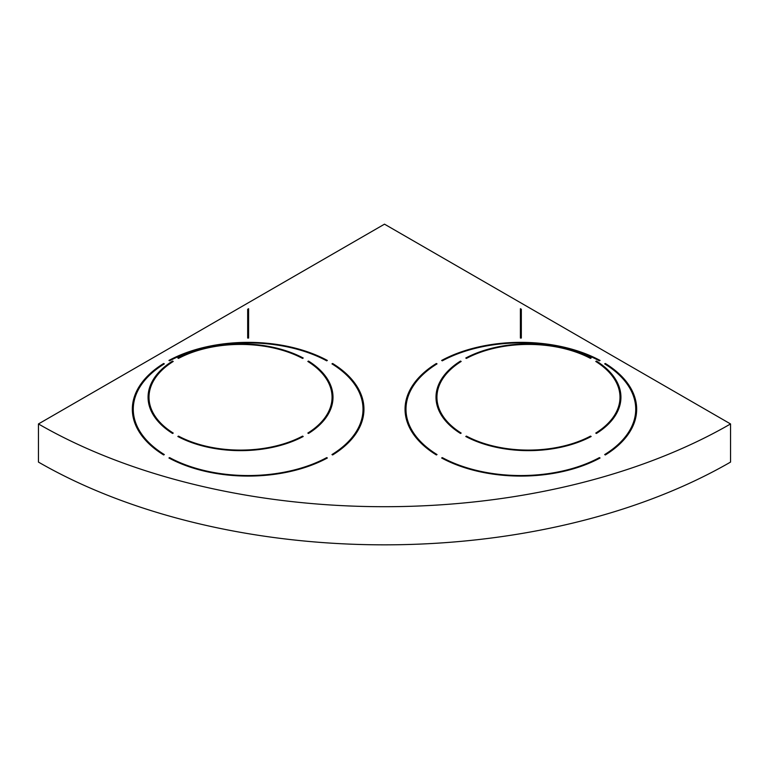 <?xml version="1.0" encoding="UTF-8"?>
<svg xmlns="http://www.w3.org/2000/svg" width="769" height="769" viewBox="0 0 769 769"><rect width="100%" height="100%" fill="white"/><g stroke="black" fill="none" stroke-linecap="round" stroke-linejoin="round"><path stroke-width="1.15" d="M520.392 308.715L521.324 309.253L521.324 338.043A123.28 71.171 0 0 0 520.392 338.043L520.392 308.715L520.392 338.043M248.608 338.043A123.28 71.171 0 0 0 247.676 338.043L247.676 309.253L248.608 308.715L248.608 338.043L248.608 308.715M465.783 358.027L466.447 358.402A91.53 52.84 0 0 1 590.496 358.402L591.15 358.027A92.463 53.378 180 0 0 465.783 358.027M460.496 361.074A92.463 53.378 180 0 0 436.004 397.265A92.463 53.378 180 0 0 460.496 433.456L461.16 433.072A91.53 52.84 0 0 1 436.936 397.265A91.53 52.84 0 0 1 461.16 361.459L460.496 361.074L460.496 361.872M590.496 436.85L590.496 436.119L591.15 436.504A92.463 53.378 180 0 1 465.783 436.504L466.447 436.119L466.447 436.85M596.436 361.074A92.463 53.378 180 0 1 620.929 397.265A92.463 53.378 180 0 1 596.436 433.456L595.773 433.072A91.53 52.84 0 0 0 619.997 397.265A91.53 52.84 0 0 0 595.773 361.459L596.436 361.074L596.436 361.872M172.564 361.074L173.227 361.459A91.53 52.84 0 0 0 149.003 397.265A91.53 52.84 0 0 0 173.227 433.072L172.564 433.456A92.463 53.378 180 0 1 148.071 397.265A92.463 53.378 180 0 1 172.564 361.074L172.564 361.872M178.504 358.402L177.85 358.027A92.463 53.378 180 0 1 303.217 358.027L302.553 358.402A91.53 52.84 0 0 0 178.504 358.402M302.553 436.85L302.553 436.119L303.217 436.504A92.463 53.378 180 0 1 177.85 436.504L178.504 436.119L178.504 436.85M308.504 361.074A92.463 53.378 180 0 1 332.996 397.265A92.463 53.378 180 0 1 308.504 433.456L307.84 433.072A91.53 52.84 0 0 0 332.064 397.265A91.53 52.84 0 0 0 307.84 361.459L308.504 361.074L308.504 361.872M164.316 454.566L163.653 454.95A115.811 66.865 180 0 1 132.335 409.223A115.811 66.865 180 0 1 163.653 363.497L164.316 363.872A114.879 66.326 0 0 0 133.268 409.223A114.879 66.326 0 0 0 164.316 454.566M326.69 458.353L326.69 457.622L327.354 457.997A115.811 66.865 180 0 1 168.94 457.997L169.603 457.622L169.603 458.353M405.984 409.223A114.879 66.326 0 0 1 437.032 363.872L436.369 363.497A115.811 66.865 180 0 0 405.052 409.223A115.811 66.865 180 0 0 436.369 454.95L437.032 454.566A114.879 66.326 0 0 1 405.984 409.223L405.984 417.692M442.31 458.353L442.31 457.622L441.646 457.997A115.811 66.865 180 0 0 600.06 457.997L599.397 457.622L599.397 458.353M605.347 364.285L605.347 363.497L604.684 363.872A114.879 66.326 0 0 1 635.732 409.223L635.732 417.692M599.397 360.824L600.06 360.44A115.811 66.865 180 0 0 441.646 360.44L442.31 360.824A114.879 66.326 0 0 1 599.397 360.824M605.347 363.497A115.811 66.865 180 0 1 636.665 409.223A115.811 66.865 180 0 1 605.347 454.95L604.684 454.566A114.879 66.326 0 0 0 635.732 409.223M332.631 363.497A115.811 66.865 180 0 1 363.948 409.223A115.811 66.865 180 0 1 332.631 454.95L331.968 454.566A114.879 66.326 0 0 0 363.016 409.223A114.879 66.326 0 0 0 331.968 363.872L332.631 363.497L332.631 364.285M436.369 364.285L436.369 363.497M327.354 360.44L326.69 360.824A114.879 66.326 0 0 0 169.603 360.824L168.94 360.44A115.811 66.865 180 0 1 327.354 360.44M163.653 364.285L163.653 363.497M730.55 423.95L730.55 462.082A489.392 282.55 0 0 1 38.45 462.082L38.45 423.95L384.5 224.163L730.55 423.95A489.392 282.55 180 0 1 38.45 423.95M247.676 338.043L247.676 309.253M521.324 309.253L521.324 338.043M169.603 457.622A114.879 66.326 0 0 0 326.69 457.622M178.504 436.119A91.53 52.84 0 0 0 302.553 436.119M442.31 457.622A114.879 66.326 0 0 0 599.397 457.622M466.447 436.119A91.53 52.84 0 0 0 590.496 436.119M133.268 409.223L133.268 417.692M363.016 409.223L363.016 417.692M149.003 397.265L149.003 404.83M332.064 397.265L332.064 404.83M436.936 397.265L436.936 404.83M619.997 397.265L619.997 404.83"/></g></svg>
